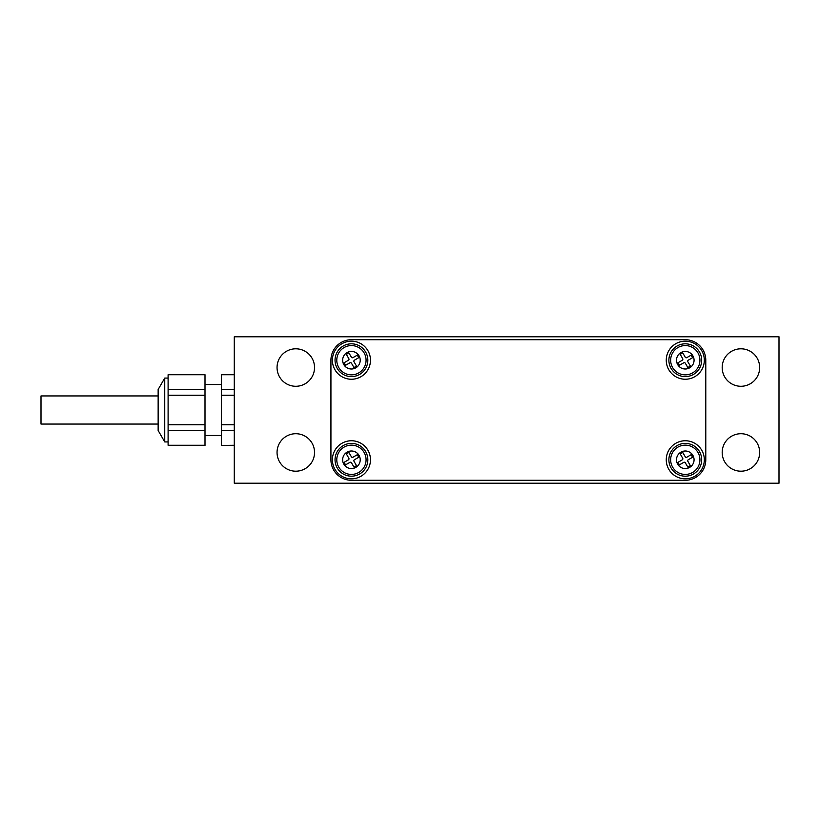 <?xml version="1.0" encoding="UTF-8"?>
<svg xmlns="http://www.w3.org/2000/svg" width="820" height="820" viewBox="0 0 820 820"><rect width="100%" height="100%" fill="white"/><g stroke="black" fill="none" stroke-linecap="round" stroke-linejoin="round"><path stroke-width="1.23" d="M234.284 336.784L234.284 483.216L779 483.216L779 336.784L234.284 336.784M759.668 367.534A18.747 18.747 0 0 0 731.553 351.308A18.747 18.747 0 0 0 731.553 383.77A18.747 18.747 0 0 0 759.668 367.534M759.668 452.466A18.747 18.747 0 0 0 731.553 436.23A18.747 18.747 0 0 0 731.553 468.691A18.747 18.747 0 0 0 759.668 452.466M314.531 367.534A18.747 18.747 0 0 0 286.416 351.308A18.747 18.747 0 0 0 286.416 383.77A18.747 18.747 0 0 0 314.531 367.534M314.531 452.466A18.747 18.747 0 0 0 286.416 436.23A18.747 18.747 0 0 0 286.416 468.691A18.747 18.747 0 0 0 314.531 452.466M351.431 339.716A20.5 20.5 0 0 0 330.931 360.216L330.931 459.784A20.5 20.5 0 0 0 351.431 480.284L685.284 480.284A20.5 20.5 0 0 0 705.784 459.784L705.784 360.216A20.5 20.5 0 0 0 685.284 339.716L351.431 339.716A20.5 20.5 0 0 0 330.931 360.216L330.931 459.784A20.5 20.5 0 0 0 351.431 480.284L685.284 480.284A20.5 20.5 0 0 0 705.784 459.784L705.784 360.216A20.5 20.5 0 0 0 685.284 339.716L351.431 339.716M694.068 360.216A8.784 8.784 0 0 0 680.897 352.61A8.784 8.784 0 0 0 680.897 367.821A8.784 8.784 0 0 0 694.068 360.216M360.216 360.216A8.784 8.784 0 0 0 347.034 352.61A8.784 8.784 0 0 0 347.034 367.821A8.784 8.784 0 0 0 360.216 360.216M694.068 459.784A8.784 8.784 0 0 0 680.897 452.179A8.784 8.784 0 0 0 680.897 467.39A8.784 8.784 0 0 0 694.068 459.784M205 389.479L168.1 389.479L168.1 395.24L205 395.24L205 374.719L168.1 374.719L168.1 389.479M205 374.719L168.1 374.719M205 445.28L168.1 445.28L205 445.434L205 430.52L168.1 430.52L168.1 445.28M158.147 410L158.147 389.5L164.738 378.082L164.738 441.918L158.147 430.5L158.147 410M205 395.24L205 424.76L168.1 424.76L168.1 430.52M168.1 424.76L168.1 395.24M205 424.76L205 430.52M234.284 374.719L221.4 374.719L234.284 374.566M221.4 374.719L221.4 389.479L234.284 389.479M234.284 395.24L221.4 395.24L221.4 389.479M221.4 395.24L221.4 424.76L234.284 424.76M234.284 445.434L221.4 445.434L234.284 445.28M221.4 445.28L221.4 430.52L234.284 430.52M221.4 430.52L221.4 424.76M341.909 343.734A19.034 19.034 0 0 0 341.909 376.698A19.034 19.034 0 0 0 370.466 360.216A19.034 19.034 0 0 0 341.909 343.734M344.103 347.536A14.647 14.647 0 0 0 344.103 372.895A14.647 14.647 0 0 0 366.068 360.216A14.647 14.647 0 0 0 344.103 347.536A14.647 14.647 0 0 1 366.068 360.216A14.647 14.647 0 0 1 344.103 372.895A14.647 14.647 0 0 1 344.103 347.536A14.647 14.647 0 0 1 366.068 360.216A14.647 14.647 0 0 1 344.103 372.895A14.647 14.647 0 0 1 344.103 347.536M348.418 360.267L344.103 362.758L345.568 365.289L349.873 362.799A1.168 1.168 0 0 1 351.483 363.229L353.963 367.544L356.505 366.079L354.014 361.763A1.168 1.168 0 0 1 354.445 360.164L358.75 357.674L357.294 355.142L352.979 357.633A1.168 1.168 0 0 1 351.38 357.202L348.889 352.887L346.358 354.353L348.838 358.668A1.168 1.168 0 0 1 348.418 360.267M158.147 395.947L41 395.947L41 424.053L158.147 424.053M675.772 443.302A19.034 19.034 0 0 0 675.772 476.266A19.034 19.034 0 0 0 704.318 459.784A19.034 19.034 0 0 0 675.772 443.302M677.966 447.105A14.647 14.647 0 0 0 677.966 472.463A14.647 14.647 0 0 0 699.931 459.784A14.647 14.647 0 0 0 677.966 447.105A14.647 14.647 0 0 1 699.931 459.784A14.647 14.647 0 0 1 677.966 472.463A14.647 14.647 0 0 1 677.966 447.105A14.647 14.647 0 0 1 699.931 459.784A14.647 14.647 0 0 1 677.966 472.463A14.647 14.647 0 0 1 677.966 447.105M682.271 459.835L677.955 462.326L679.421 464.858L683.736 462.367A1.168 1.168 0 0 1 685.335 462.798L687.826 467.113L690.358 465.647L687.867 461.332A1.168 1.168 0 0 1 688.298 459.733L692.613 457.242L691.147 454.71L686.832 457.201A1.168 1.168 0 0 1 685.233 456.771L682.742 452.455L680.21 453.921L682.701 458.236A1.168 1.168 0 0 1 682.271 459.835M675.772 343.734A19.034 19.034 0 0 0 675.772 376.698A19.034 19.034 0 0 0 704.318 360.216A19.034 19.034 0 0 0 675.772 343.734M677.966 347.536A14.647 14.647 0 0 0 677.966 372.895A14.647 14.647 0 0 0 699.931 360.216A14.647 14.647 0 0 0 677.966 347.536A14.647 14.647 0 0 1 699.931 360.216A14.647 14.647 0 0 1 677.966 372.895A14.647 14.647 0 0 1 677.966 347.536A14.647 14.647 0 0 1 699.931 360.216A14.647 14.647 0 0 1 677.966 372.895A14.647 14.647 0 0 1 677.966 347.536M682.271 360.267L677.955 362.758L679.421 365.289L683.736 362.799A1.168 1.168 0 0 1 685.335 363.229L687.826 367.544L690.358 366.079L687.867 361.763A1.168 1.168 0 0 1 688.298 360.164L692.613 357.674L691.147 355.142L686.832 357.633A1.168 1.168 0 0 1 685.233 357.202L682.742 352.887L680.21 354.353L682.701 358.668A1.168 1.168 0 0 1 682.271 360.267M341.909 443.302A19.034 19.034 0 0 0 341.909 476.266A19.034 19.034 0 0 0 370.466 459.784A19.034 19.034 0 0 0 341.909 443.302M344.103 447.105A14.647 14.647 0 0 0 344.103 472.463A14.647 14.647 0 0 0 366.068 459.784A14.647 14.647 0 0 0 344.103 447.105A14.647 14.647 0 0 1 366.068 459.784A14.647 14.647 0 0 1 344.103 472.463A14.647 14.647 0 0 1 344.103 447.105A14.647 14.647 0 0 1 366.068 459.784A14.647 14.647 0 0 1 344.103 472.463A14.647 14.647 0 0 1 344.103 447.105M348.418 459.835L344.103 462.326L345.568 464.858L349.873 462.367A1.168 1.168 0 0 1 351.483 462.798L353.963 467.113L356.505 465.647L354.014 461.332A1.168 1.168 0 0 1 354.445 459.733L358.75 457.242L357.294 454.71L352.979 457.201A1.168 1.168 0 0 1 351.38 456.771L348.889 452.455L346.358 453.921L348.838 458.236A1.168 1.168 0 0 1 348.418 459.835M343.231 346.009A16.4 16.4 0 0 1 367.832 360.216A16.4 16.4 0 0 1 343.231 374.412A16.4 16.4 0 0 1 343.231 346.009M347.034 352.61A8.784 8.784 0 0 0 347.034 367.821A8.784 8.784 0 0 0 360.216 360.216A8.784 8.784 0 0 0 347.034 352.61M677.084 445.588A16.4 16.4 0 0 1 701.684 459.784A16.4 16.4 0 0 1 677.084 473.991A16.4 16.4 0 0 1 677.084 445.588M680.897 452.179A8.784 8.784 0 0 0 680.897 467.39A8.784 8.784 0 0 0 694.068 459.784A8.784 8.784 0 0 0 680.897 452.179M677.084 346.009A16.4 16.4 0 0 1 701.684 360.216A16.4 16.4 0 0 1 677.084 374.412A16.4 16.4 0 0 1 677.084 346.009M680.897 352.61A8.784 8.784 0 0 0 680.897 367.821A8.784 8.784 0 0 0 694.068 360.216A8.784 8.784 0 0 0 680.897 352.61M343.231 445.588A16.4 16.4 0 0 1 367.832 459.784A16.4 16.4 0 0 1 343.231 473.991A16.4 16.4 0 0 1 343.231 445.588M347.034 452.179A8.784 8.784 0 0 0 347.034 467.39A8.784 8.784 0 0 0 360.216 459.784A8.784 8.784 0 0 0 347.034 452.179M168.1 378.082L164.738 378.082M168.1 441.918L164.738 441.918M221.4 384.518L205 384.518M221.4 435.481L205 435.481"/></g></svg>
